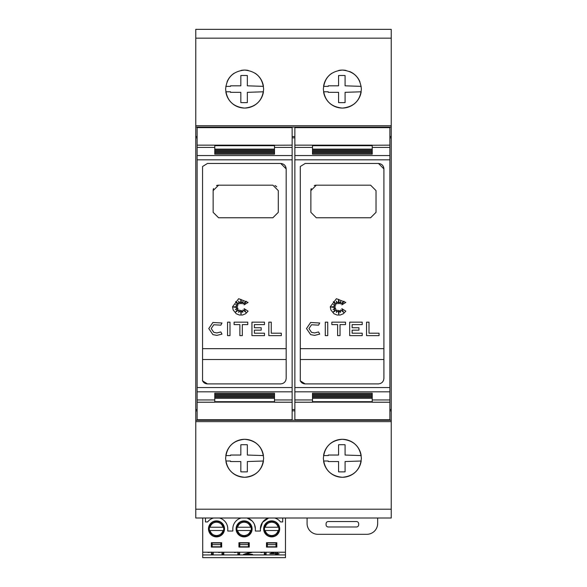 <?xml version="1.0" encoding="UTF-8"?>
<svg xmlns="http://www.w3.org/2000/svg" width="587" height="587" viewBox="0 0 587 587"><rect width="100%" height="100%" fill="white"/><g stroke="black" fill="none" stroke-linecap="round" stroke-linejoin="round"><path stroke-width="0.88" d="M197.122 145.15L197.122 402.22L214.769 402.22L214.769 398.243L274.496 398.243L274.496 402.22L292.143 402.22L292.143 127.628L197.122 127.628L197.122 145.15L274.496 145.15L274.496 149.127L214.769 149.127L214.769 145.246M202.427 380.559C203.41 382.673 205.083 383.788 207.438 383.905L202.552 380.846L202.552 166.525L207.438 163.465L280.74 163.465L286.17 168.895L286.17 378.476L285.759 380.552L284.578 382.313L282.824 383.494L280.74 383.905L282.824 383.494L284.578 382.313L285.759 380.552L286.17 378.476M208.767 328.559L212.905 322.483L221.989 323.004L220.844 325.161L213.8 324.758L211.21 328.559L213.8 332.352L216.882 332.939L220.844 331.948L221.989 334.113L216.882 335.382L212.905 334.627L208.767 328.559L212.905 322.483M232.54 306.788L238.682 298.71L248.088 302.422L244.111 304.844L246.261 301.204L242.981 303.985L242.981 301.351L241.58 303.736L240.927 299.326L240.443 303.736L238.638 301.204L239.048 303.985L235.607 301.652L238.058 305.086L235.607 304.609L237.625 306.348L233.2 306.994L237.625 307.632L235.336 309.576L238.058 308.667L235.607 312.079L239.048 309.899L238.682 312.431L240.443 310.296L241.022 314.214L241.558 310.479L242.739 312.343L243.011 309.899L245.85 312.343L244.111 308.667L248.088 311.154L245.608 313.744L242.541 315.014L239.313 315.014L236.245 313.744L233.178 309.995L232.54 306.788M294.857 145.15L294.857 402.22L312.504 402.22L312.504 398.243L372.231 398.243L372.231 402.22L389.878 402.22L389.878 127.628L294.857 127.628L294.857 145.15L372.231 145.15L372.231 149.127L312.504 149.127L312.504 145.246M300.162 380.559C301.146 382.673 302.819 383.788 305.174 383.905L300.287 380.846L300.287 166.525L305.174 163.465L378.476 163.465L383.905 168.895L383.905 378.476L383.494 380.552L382.313 382.313L380.559 383.494L378.476 383.905L380.559 383.494L382.313 382.313L383.494 380.552L383.905 378.476M306.502 328.559L310.64 322.483L319.724 323.004L318.58 325.161L311.528 324.758L308.945 328.559L311.528 332.352L314.617 332.939L318.58 331.948L319.724 334.113L314.617 335.382L310.64 334.627L306.502 328.559L310.64 322.483M330.276 306.788L336.417 298.71L345.824 302.422L341.847 304.844L343.997 301.204L340.717 303.985L340.717 301.351L339.308 303.736L338.662 299.326L338.178 303.736L336.373 301.204L336.777 303.985L333.343 301.652L335.793 305.086L333.343 304.609L335.353 306.348L330.936 306.994L335.353 307.632L333.071 309.576L335.793 308.667L333.343 312.079L336.777 309.899L336.417 312.431L338.178 310.296L338.75 314.214L339.293 310.479L340.475 312.343L340.746 309.899L343.586 312.343L341.847 308.667L345.824 311.154L343.336 313.744L340.277 315.014L337.048 315.014L333.981 313.744L330.914 309.995L330.276 306.788M227.081 81.791A19.004 19.004 0 0 1 234.052 73.294M240.986 70.425A19.004 19.004 0 0 1 248.286 70.425M255.213 73.294A19.004 19.004 0 0 1 263.438 86.362L247.347 85.819L247.347 75.532A126.205 126.205 0 0 0 240.831 75.532L240.831 85.819L230.544 85.819L230.537 86.362L225.826 86.362M225.628 89.077C226.714 77.579 233.046 71.247 244.632 70.073C256.218 71.247 262.55 77.579 263.636 89.077C262.55 100.575 256.218 106.907 244.632 108.081C233.054 106.907 226.714 100.575 225.628 89.077M361.174 86.362L345.083 85.819L345.083 75.532A126.205 126.205 0 0 0 338.567 75.532L338.567 85.819L328.28 85.819L328.272 86.362L323.562 86.362A19.004 19.004 0 0 1 331.787 73.294M338.714 70.425A19.004 19.004 0 0 1 346.014 70.425M349.632 71.511A19.004 19.004 0 0 1 359.919 81.791M323.364 89.077C324.45 77.579 330.782 71.247 342.368 70.073C353.954 71.247 360.286 77.579 361.372 89.077C360.286 100.575 353.946 106.907 342.368 108.081C330.782 106.907 324.45 100.575 323.364 89.077M225.826 455.578A19.004 19.004 0 0 1 263.438 455.578L247.347 455.035L247.347 444.755A126.205 126.205 0 0 0 240.831 444.755L240.831 455.035L230.544 455.035L230.537 455.578L225.826 455.578M225.628 458.293C226.714 446.795 233.054 440.463 244.632 439.289C256.218 440.463 262.55 446.795 263.636 458.293C262.55 469.791 256.218 476.123 244.632 477.297C233.046 476.123 226.714 469.791 225.628 458.293M323.562 455.578A19.004 19.004 0 0 1 361.174 455.578L345.083 455.035L345.083 444.755A126.205 126.205 0 0 0 338.567 444.755L338.567 455.035L328.28 455.035L328.272 455.578L323.562 455.578M323.364 458.293C324.45 446.795 330.782 440.463 342.368 439.289C353.946 440.463 360.286 446.795 361.372 458.293C360.286 469.791 353.954 476.123 342.368 477.297C330.782 476.123 324.45 469.791 323.364 458.293M389.878 293.808L389.878 253.562M377.661 518.02L377.661 523.45A10.86 10.86 0 0 1 366.802 534.309L317.934 534.309A10.86 10.86 0 0 1 307.074 523.45L307.074 518.02M328.25 521.549L356.485 521.549A2.172 2.172 0 0 1 358.657 523.721L358.657 524.807A2.172 2.172 0 0 1 356.485 526.979L328.25 526.979A2.172 2.172 0 0 1 326.078 524.807L326.078 523.721A2.172 2.172 0 0 1 328.25 521.549M205.457 518.02L205.457 521.938L207.629 521.938A11.263 11.263 0 0 1 213.485 518.02M202.713 554.935L202.713 557.65L285.465 557.65L285.465 552.22L202.713 552.22L202.713 554.935L285.465 554.935M202.713 518.02L202.713 552.22M219.531 518.02A11.263 11.263 0 0 1 227.771 528.872L227.771 531.044L232.826 531.044L232.826 528.872A11.263 11.263 0 0 1 241.066 518.02M285.465 518.02L285.465 552.22M274.694 518.02A11.263 11.263 0 0 1 280.549 521.938L282.721 521.938L282.721 518.02M252.058 520.904L247.112 518.02A11.263 11.263 0 0 1 255.36 528.872L254.501 524.558M268.648 518.02L262.499 522.327L260.408 528.872A11.263 11.263 0 0 1 268.648 518.02M276.829 542.718L266.513 542.718L266.513 547.062L276.829 547.062L276.829 542.718M238.931 547.062L249.248 547.062L249.248 542.718L238.931 542.718L238.931 547.062M252.102 528.872A8.005 8.005 0 0 0 244.089 520.867A8.005 8.005 0 0 0 236.084 528.872A8.005 8.005 0 0 0 244.089 536.885A8.005 8.005 0 0 0 252.102 528.872M263.666 528.872A8.005 8.005 0 0 0 271.671 536.885A8.005 8.005 0 0 0 279.683 528.872A8.005 8.005 0 0 0 271.671 520.867A8.005 8.005 0 0 0 263.666 528.872M224.513 528.872A8.005 8.005 0 0 0 216.508 520.867A8.005 8.005 0 0 0 208.495 528.872A8.005 8.005 0 0 0 216.508 536.885A8.005 8.005 0 0 0 224.513 528.872M211.349 547.062L221.666 547.062L221.666 542.718L211.349 542.718L211.349 547.062M260.408 528.872L260.408 531.044L255.36 531.044L255.36 528.872M224.124 530.501L223.009 530.501C221.974 533.693 219.78 535.381 216.434 535.579C213.154 535.322 211.012 533.634 209.999 530.501L208.891 530.501M224.124 527.243L208.891 527.243M279.295 530.501L278.179 530.501C277.137 533.693 274.951 535.381 271.598 535.579C268.318 535.322 266.175 533.634 265.17 530.501L264.055 530.501M279.295 527.243L264.055 527.243M251.713 530.501L250.598 530.501C249.556 533.693 247.362 535.381 244.016 535.579C240.736 535.322 238.593 533.634 237.588 530.501L236.473 530.501M251.713 527.243L236.473 527.243M211.437 553.306L213.198 553.306L213.198 552.22L213.198 554.37L211.437 554.37L211.437 552.22M211.437 552.132L208.092 552.536M277.372 552.316L277.372 553.38L279.133 553.71L275.604 554.37L275.604 553.71L269.793 553.71L273.674 552.22M264.326 553.306L266.087 553.306L266.087 552.22L266.087 554.37L264.326 554.37L264.326 552.22M264.326 552.132L260.973 552.536M252.483 552.22L245.814 554.04L252.513 554.37L243.524 554.37L250.7 552.22M245.733 552.22L243.965 552.22M237.882 553.306L239.643 553.306L239.643 552.22L239.643 554.37L237.882 554.37L237.882 552.22M237.882 552.132L234.536 552.536M222.018 553.306L223.779 553.306L223.779 552.22L223.779 554.37L222.018 554.37L222.018 552.22M222.018 552.132L218.665 552.536M212.164 546.791L212.164 542.99L220.851 542.99L220.851 546.791L212.164 546.791M276.015 542.99L276.015 546.791L267.327 546.791L267.327 542.99L276.015 542.99M239.745 546.791L239.745 542.99L248.433 542.99L248.433 546.791L239.745 546.791M220.851 544.619L212.164 544.619M267.327 544.619L276.015 544.619M248.433 544.619L239.745 544.619M209.999 530.501L223.794 530.501M265.17 530.501L278.957 530.501M237.588 530.501L251.375 530.501M209.221 530.501L223.009 530.501M264.385 530.501L278.179 530.501M236.803 530.501L250.598 530.501M209.221 527.243L209.999 527.243C211.027 524.081 213.191 522.393 216.508 522.166C219.824 522.393 221.989 524.081 223.009 527.243M264.385 527.243L265.17 527.243C266.19 524.081 268.362 522.393 271.671 522.166C274.987 522.393 277.152 524.081 278.179 527.243M236.803 527.243L237.588 527.243C238.608 524.081 240.773 522.393 244.089 522.166C247.406 522.393 249.57 524.081 250.598 527.243M277.372 553.306L275.604 553.306M271.421 552.895L271.421 553.38L275.604 553.71M275.266 552.22L271.421 553.38M275.604 553.38L275.604 552.22M245.814 553.556L245.814 554.04M391.236 421.642L195.764 421.642L195.764 518.02L391.236 518.02L391.236 29.35L195.764 29.35L195.764 125.728L391.236 125.728M317.934 29.35L366.802 29.35M220.198 29.35L269.066 29.35M338.567 471.838L338.567 461.551L328.28 461.551L328.265 461.008L323.562 461.008A19.004 19.004 0 0 0 361.174 461.008L345.083 461.551L345.083 471.838A126.205 126.205 0 0 1 338.567 471.838M225.988 461.954A19.004 19.004 0 0 0 263.438 461.008L247.347 461.551L247.347 471.838A126.205 126.205 0 0 1 240.831 471.838L240.831 461.551L230.544 461.551L230.537 461.008L225.826 461.008M338.567 102.615L338.567 92.335L328.28 92.335L328.265 91.792L323.562 91.792A19.004 19.004 0 0 0 361.174 91.792L345.083 92.335L345.083 102.615A126.205 126.205 0 0 1 338.567 102.615M240.831 102.615L240.831 92.335L230.544 92.335L230.537 91.792L225.826 91.792A19.004 19.004 0 0 0 263.438 91.792L247.347 92.335L247.347 102.615A126.205 126.205 0 0 1 240.831 102.615M202.552 348.671L286.17 348.671L286.17 359.53L202.552 359.53M300.287 348.671L383.898 348.671L383.898 359.53L300.287 359.53M314.228 185.595A5.43 5.43 0 0 1 316.298 185.184L370.595 185.184L376.025 190.614L376.025 212.333L370.595 217.762L316.298 217.762L310.868 212.333L310.868 190.614A5.43 5.43 0 0 1 311.286 188.53M310.868 190.614L316.298 185.184M379.055 333.196L379.055 335.639L366.552 335.639L366.552 322.16L368.996 322.16L368.996 333.196L379.055 333.196M311.528 324.758L308.945 328.559M319.724 334.113L314.617 335.382L310.64 334.627M311.528 332.352L314.617 332.939L318.58 331.948M327.737 335.639L325.293 335.639L325.293 322.16L327.737 322.16L327.737 335.639M331.846 324.604L331.846 322.16L345.516 322.16L345.516 324.604L340.049 324.604L340.049 335.639L337.606 335.639L337.606 324.604L331.846 324.604M362.216 335.639L349.683 335.639L349.683 322.16L362.216 322.16L362.216 324.604L352.127 324.604L352.127 327.729L358.936 327.729L358.936 330.173L352.127 330.173L352.127 333.196L362.216 333.196L362.216 335.639M383.905 168.895C383.604 165.615 381.792 163.81 378.476 163.465M312.504 149.325L372.231 149.325L372.231 150.382L312.504 150.382L312.504 149.325L312.504 150.382M372.231 149.325L372.231 150.382M312.504 150.58L372.231 150.58L372.231 151.637L312.504 151.637L312.504 150.58L312.504 151.637M372.231 150.58L372.231 151.637M312.504 151.828L372.231 151.828L372.231 152.891L312.504 152.891L312.504 151.828L312.504 152.891M372.231 151.828L372.231 152.891M312.504 153.075L372.231 153.075L372.231 154.154L312.504 154.154L312.504 153.075L312.504 154.154M372.231 153.075L372.231 154.154M312.504 393.217L372.231 393.217L372.231 394.295L312.504 394.295L312.504 393.217L312.504 394.295M372.231 393.217L372.231 394.295M312.504 394.479L372.231 394.479L372.231 395.543L312.504 395.543L312.504 394.479L312.504 395.543M372.231 394.479L372.231 395.543M312.504 395.733L372.231 395.733L372.231 396.79L312.504 396.79L312.504 395.733L312.504 396.79M372.231 395.733L372.231 396.79M312.504 396.988L372.231 396.988L372.231 398.045L312.504 398.045L312.504 396.988L312.504 398.045M372.231 396.988L372.231 398.045M372.231 402.124L312.504 402.124M389.878 145.15L372.231 145.246M378.476 383.905L305.174 383.905M294.857 402.22L294.857 419.742L389.878 419.742L389.878 402.22M389.878 136.529L391.236 136.529M391.236 127.085L195.764 127.085L195.764 136.529L197.122 136.529M292.143 136.529L294.857 136.529M389.878 137.85L391.236 137.85M195.764 136.529L195.764 137.85L197.122 137.85M292.143 137.85L294.857 137.85M389.878 409.521L391.236 409.521M274.943 185.595A5.43 5.43 0 0 1 276.704 186.769M216.493 185.595A5.43 5.43 0 0 1 218.569 185.184L272.867 185.184L278.297 190.614L278.297 212.333L272.867 217.762L218.569 217.762L213.14 212.333L213.14 190.614A5.43 5.43 0 0 1 213.551 188.53M213.14 190.614L218.569 185.184M281.32 333.196L281.32 335.639L268.817 335.639L268.817 322.16L271.26 322.16L271.26 333.196L281.32 333.196M213.8 324.758L211.21 328.559M221.989 334.113L216.882 335.382L212.905 334.627M213.8 332.352L216.882 332.939L220.844 331.948M230.001 335.639L227.558 335.639L227.558 322.16L230.001 322.16L230.001 335.639M234.11 324.604L234.11 322.16L247.78 322.16L247.78 324.604L242.314 324.604L242.314 335.639L239.87 335.639L239.87 324.604L234.11 324.604M264.48 335.639L251.948 335.639L251.948 322.16L264.48 322.16L264.48 324.604L254.391 324.604L254.391 327.729L261.208 327.729L261.208 330.173L254.391 330.173L254.391 333.196L264.48 333.196L264.48 335.639M286.17 168.895C285.869 165.615 284.057 163.81 280.74 163.465M214.769 149.325L274.496 149.325L274.496 150.382L214.769 150.382L214.769 149.325L214.769 150.382M274.496 149.325L274.496 150.382M214.769 150.58L274.496 150.58L274.496 151.637L214.769 151.637L214.769 150.58L214.769 151.637M274.496 150.58L274.496 151.637M214.769 151.828L274.496 151.828L274.496 152.891L214.769 152.891L214.769 151.828L214.769 152.891M274.496 151.828L274.496 152.891M214.769 153.075L274.496 153.075L274.496 154.154L214.769 154.154L214.769 153.075L214.769 154.154M274.496 153.075L274.496 154.154M214.769 393.217L274.496 393.217L274.496 394.295L214.769 394.295L214.769 393.217L214.769 394.295M274.496 393.217L274.496 394.295M214.769 394.479L274.496 394.479L274.496 395.543L214.769 395.543L214.769 394.479L214.769 395.543M274.496 394.479L274.496 395.543M214.769 395.733L274.496 395.733L274.496 396.79L214.769 396.79L214.769 395.733L214.769 396.79M274.496 395.733L274.496 396.79M214.769 396.988L274.496 396.988L274.496 398.045L214.769 398.045L214.769 396.988L214.769 398.045M274.496 396.988L274.496 398.045M274.496 402.124L214.769 402.124M292.143 145.15L274.496 145.246M280.74 383.905L207.438 383.905M197.122 402.22L197.122 419.742L292.143 419.742L292.143 402.22M292.143 409.521L294.857 409.521M195.764 127.085L195.764 125.728M195.764 421.642L195.764 420.285L391.236 420.285M197.122 409.521L195.764 409.521L195.764 410.841L197.122 410.841M292.143 410.841L294.857 410.841M389.878 410.841L391.236 410.841M195.764 410.841L195.764 420.285M195.764 409.521L195.764 137.85M197.122 147.41L214.769 147.41M197.122 159.825L292.143 159.825M274.496 147.41L292.143 147.41M214.769 145.679L274.496 145.679M294.857 147.41L312.504 147.41M294.857 159.825L389.878 159.825M372.231 147.41L389.878 147.41M312.504 145.679L372.231 145.679M247.817 553.203L247.817 553.622M312.504 401.691L372.231 401.691M294.857 155.548L389.878 155.548M294.857 399.96L312.504 399.96M372.231 399.96L389.878 399.96M294.857 391.815L389.878 391.815M294.857 387.545L389.878 387.545M214.769 401.691L274.496 401.691M197.122 155.548L292.143 155.548M197.122 399.96L214.769 399.96M274.496 399.96L292.143 399.96M197.122 391.815L292.143 391.815M197.122 387.545L292.143 387.545M195.764 38.162L391.236 38.162M195.764 509.208L391.236 509.208M216.508 521.41C226.098 520.823 226.098 536.922 216.508 536.342C206.917 536.922 206.917 520.823 216.508 521.41M271.671 521.41C262.081 520.823 262.081 536.922 271.671 536.342C281.268 536.922 281.268 520.823 271.671 521.41M244.089 521.41C253.679 520.823 253.679 536.922 244.089 536.342C234.499 536.922 234.499 520.823 244.089 521.41"/></g></svg>
